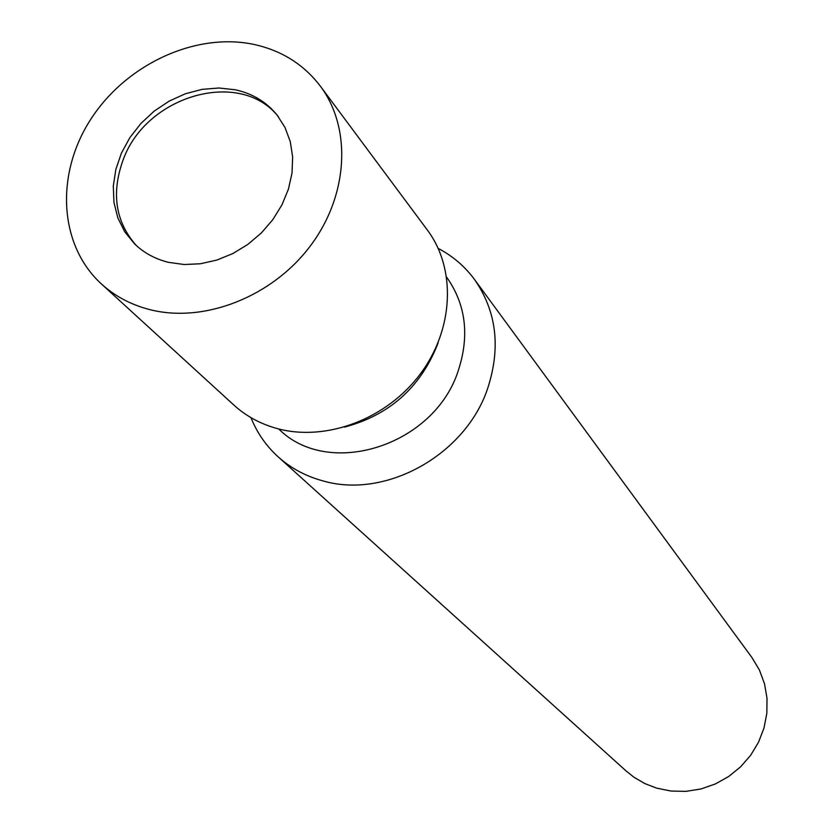 <?xml version="1.0" encoding="UTF-8"?>
<svg xmlns="http://www.w3.org/2000/svg" width="833" height="833" viewBox="0 0 833 833"><rect width="100%" height="100%" fill="white"/><g stroke="black" fill="none" stroke-linecap="round" stroke-linejoin="round"><path stroke-width="1.25" d="M278.461 116.807C240.331 68.139 145.931 95.337 123.045 160.155C111.122 193.298 115.495 221.703 136.164 245.381M344.612 427.079C389.053 415.219 419.936 387.918 437.252 345.164L438.158 342.561M278.763 428.985C328.577 479.173 434.316 445.853 458.233 370.747C469.729 335.668 465.886 304.503 446.707 277.243M250.952 417.635C257.022 432.785 266.071 445.842 278.087 456.786C290.748 468.156 305.628 476.164 322.715 480.828C385.554 499.446 465.751 454.849 487.753 388.188C500.977 347.434 496.541 311.167 474.435 279.378C464.752 266.31 452.683 256.002 438.231 248.432M278.087 456.786L626.239 771.087L634.048 777.283L644.857 783.582L656.602 788.133L671.138 791.069L686.1 791.35L701.011 788.955L715.38 783.947L728.729 776.481L740.631 766.808L750.689 755.239L758.561 742.151L764.007 727.99L766.849 713.204L767.016 698.304L764.507 683.747L759.415 670.003L751.928 657.529L474.435 279.378M101.387 283.928L233.771 404.984C246.235 416.313 260.968 424.247 277.972 428.776C326.755 441.719 386.866 418.874 420.311 373.955C453.902 329.129 456.317 268.674 427.371 230.054L320.32 86.111C303.504 64.131 281.044 50.167 252.93 44.222C194.589 32.32 125.429 64.87 90.433 119.817C55.197 174.607 58.966 245.173 101.387 283.928C115.037 296.329 131.291 304.92 150.159 309.709C204.304 323.36 271.954 296.902 310.105 246.256C348.423 195.703 352.015 128.365 320.32 86.111M168.495 262.333L184.145 264.519L200.451 263.759L216.872 260.063L232.855 253.555L247.828 244.433L261.302 233.011L272.808 219.673L281.95 204.876L288.426 189.143L292.029 173.004L292.654 157.01L290.29 141.683L285.032 127.543L277.097 115.048C266.435 101.959 252.493 93.535 235.291 89.777L218.964 87.996L202.107 89.36L185.301 93.796L169.141 101.137L154.188 111.122L140.964 123.409L129.906 137.56L121.431 153.095L115.829 169.463L113.298 186.103L113.965 202.44L117.828 217.871L124.763 231.845L134.55 243.85C143.88 252.899 155.198 259.053 168.495 262.333"/></g></svg>
